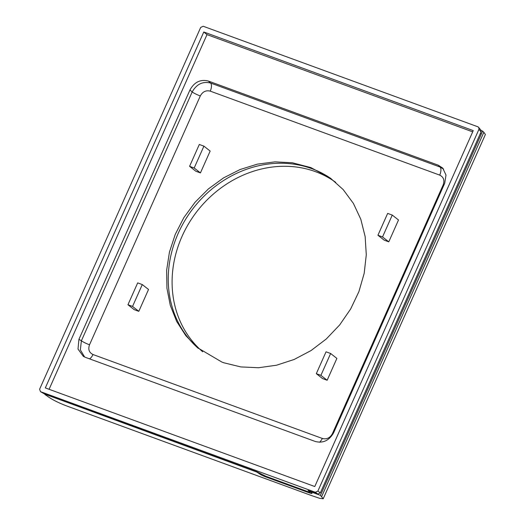 <?xml version="1.0" encoding="UTF-8"?>
<svg xmlns="http://www.w3.org/2000/svg" width="525" height="525" viewBox="0 0 525 525"><rect width="100%" height="100%" fill="white"/><g stroke="black" fill="none" stroke-linecap="round" stroke-linejoin="round"><path stroke-width="0.79" d="M203.785 31.992L473.248 130.607L314.783 486.531L45.321 387.909L203.785 31.992L207.001 34.617L472.69 131.854M49.087 389.294L207.001 34.617M438.322 165.211L208.366 81.047C200.471 79.085 194.335 82.058 189.965 89.965L78.94 339.327L78.002 349.086L83.37 356.383L85.358 357.328L315.315 441.492C323.21 443.454 329.346 440.482 333.723 432.574L444.741 183.212L445.994 175.068L442.752 168.112L438.322 165.211L440.048 167.029A6.838 3.124 -69.9 0 1 439.72 175.114L210.249 91.133A6.838 3.124 -69.9 0 0 210.584 83.042L208.366 81.047M84.663 357.046L80.345 349.853L81.388 340.791L192.176 91.96C196.626 84.118 202.762 81.152 210.584 83.042L440.048 167.029L443.579 169.083M78.94 339.327L81.388 340.791A6.838 0.899 -156 0 0 89.519 344.787L200.301 95.95C202.67 91.678 205.984 90.07 210.249 91.133M189.965 89.965L192.176 91.96A6.838 0.899 -156 0 0 200.301 95.95M443.901 185.095L443.192 184.846L332.404 433.676C330.041 437.955 326.721 439.556 322.455 438.5L319.823 442.234M223.899 362.801L240.811 366.923L258.549 367.736L276.537 365.216L294.197 359.448L310.957 350.615L326.268 338.999L339.642 324.982L350.641 309.015L358.91 291.618L364.179 273.354L366.286 254.809L365.151 236.591L360.819 219.286L353.423 203.457L343.212 189.617L330.507 178.211L310.826 167.567L292.287 162.763L274.969 161.857L257.375 164.141L240.063 169.536L223.565 177.883L208.392 188.921L195.018 202.309L183.842 217.632L175.232 234.412L169.437 252.138L166.642 270.257L166.93 288.205L170.303 305.432L176.649 321.398L185.771 335.613L197.387 347.635L221.885 362.06L223.899 362.801M330.638 353.502L326.038 351.816L316.306 373.669L322.547 378.577L327.147 380.258L320.906 375.355L330.638 353.502L336.879 358.404L327.147 380.258M392.267 215.079L387.66 213.399L377.934 235.252L384.175 240.155L388.776 241.841L382.535 236.939L392.267 215.079L398.508 219.988L388.776 241.841M142.288 284.57L137.688 282.883L127.956 304.736L134.197 309.645L138.803 311.325L148.529 289.472L142.288 284.57L132.556 306.423L138.803 311.325M203.917 146.147L199.316 144.467L189.584 166.32L195.825 171.222L200.432 172.909L210.157 151.056L203.917 146.147L194.184 168.007L200.432 172.909M333.053 433.906A6.838 0.899 24 0 1 332.404 433.676M198.332 348.423A107.881 94.9 128.2 0 1 186.106 218.518A107.881 94.9 128.2 0 1 310.807 168.289A107.881 94.9 128.2 0 1 311.811 168.65A107.881 94.9 128.2 0 1 312.815 169.024A107.881 94.9 128.2 0 1 331.131 178.684M202.663 351.757A107.789 94.815 128.2 0 1 190.05 221.333A107.789 94.815 128.2 0 1 315.532 171.682A107.789 94.815 128.2 0 1 335.751 182.359M316.306 373.669L320.906 375.355M377.934 235.252L382.535 236.939M189.584 166.32L194.184 168.007M478.787 127.372L478.964 129.294L317.887 491.078L315.394 492.273L40.484 391.657L39.605 389.228L200.681 27.444L203.168 26.25L478.085 126.866L480.874 130.01L481.044 131.933L320.342 492.877L317.855 494.071L308.031 490.475L310.472 492.24L308.529 491.886L265.768 476.234L256.725 471.699L44.559 393.96M45.104 394.249L256.699 472.014L259.658 473.963A5.23 0.682 -156 0 0 265.689 476.884L309.179 492.804A5.23 0.682 -156 0 0 311.811 493.047L310.649 491.761L320.434 495.344L323.216 498.75L485.395 134.492L483.847 132.287L321.668 496.545M44.979 394.531L47.348 396.152C52.69 400.063 60.395 403.784 70.455 407.321L311.509 495.548L319.732 498.363L323.216 498.75M481.149 130.548L482.613 131.079L320.434 495.344M482.613 131.079L483.847 132.287M480.303 133.606L481.34 133.934M44.776 394.104L40.484 391.657L45.019 394.216M127.956 304.736L132.556 306.423M322.455 438.5L92.984 354.513A6.838 3.124 -69.9 0 1 89.44 358.824M439.72 175.114C443.605 177.037 444.76 180.278 443.192 184.846M92.984 354.513C89.099 352.597 87.944 349.348 89.519 344.787M317.887 491.078L320.342 492.877M478.964 129.294L481.044 131.933M315.394 492.273L317.855 494.071"/></g></svg>
